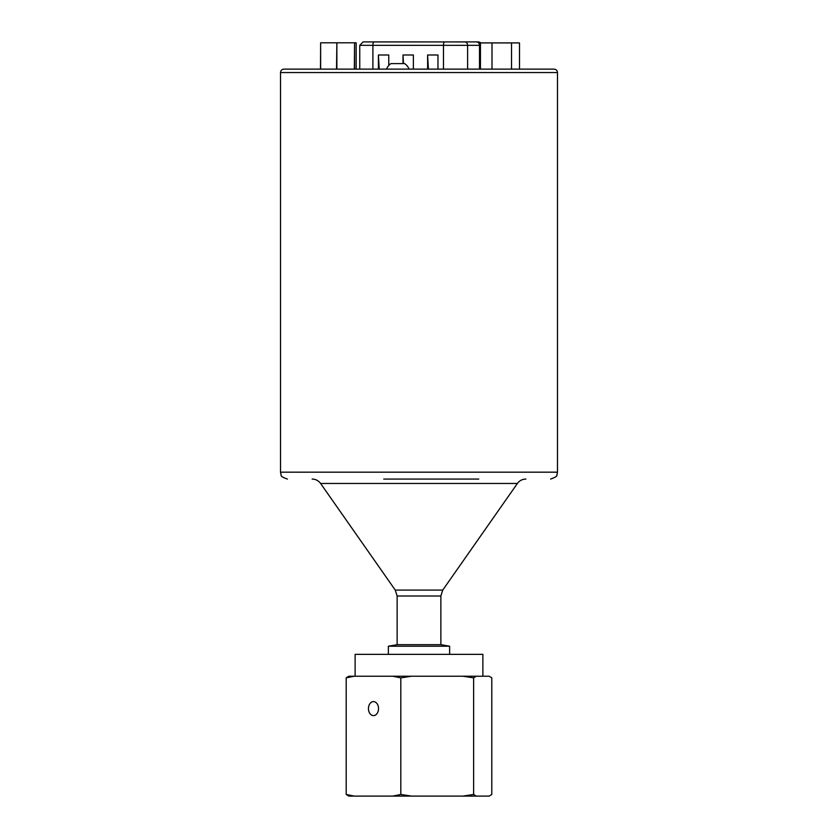 <?xml version="1.0" encoding="UTF-8"?>
<svg xmlns="http://www.w3.org/2000/svg" width="838" height="838" viewBox="0 0 838 838"><rect width="100%" height="100%" fill="white"/><g stroke="black" fill="none" stroke-linecap="round" stroke-linejoin="round"><path stroke-width="1.26" d="M395.253 590.078L397.128 596.007L440.872 596.007L442.747 590.078L395.253 590.078L320.608 483.474L517.392 483.474C519.497 480.624 522.315 479.158 525.855 479.064M478.739 479.064L383.752 479.064M411.772 479.064L454.028 479.064M409.049 69.114A12.099 12.099 0 0 0 404.681 63.604L390.906 63.604A12.099 12.099 0 0 0 386.538 69.114M554.044 69.114L283.956 69.114C281.861 69.324 280.72 70.465 280.51 72.56L557.49 72.56C557.28 70.465 556.139 69.324 554.044 69.114M356.171 69.114L356.171 42.801L354.558 42.801L354.558 69.114M354.359 69.114L354.558 42.801M336.866 69.114L336.866 42.801L354.359 42.801M336.52 69.114L336.866 42.801M320.64 69.114L320.64 42.801L336.52 42.801M320.493 69.114L320.64 42.801M519.497 69.114L519.497 42.916L511.536 42.916L511.536 69.114M492.011 69.114L492.011 42.916L511.536 42.916M480.446 69.114L480.446 42.916L492.011 42.916M379.195 69.114L378.409 54.994L388.769 54.994L388.769 65.49M378.409 69.114L378.409 54.994M403.487 63.604L403.015 54.994L413.375 54.994L413.375 69.114M403.015 63.604L403.015 54.994M376.388 41.9L444.077 41.921L373.968 41.921A3.446 1.173 90 0 0 372.9 45.346L443.48 45.346A3.446 1.173 -90 0 1 444.549 41.921L478.676 41.9M478.467 41.9L473.177 41.9M370.323 41.9L367.201 41.9M428.396 69.114L427.621 54.994L437.97 54.994L437.97 69.114M427.621 69.114L427.621 54.994M363.315 41.9L373.968 41.921M557.49 72.56L557.49 472.171L280.51 472.171L280.51 72.56M373.486 701.595A6.997 5.049 90 0 1 378.535 708.602A6.997 5.049 90 0 1 373.486 715.6A6.997 5.049 90 0 1 368.448 708.602A6.997 5.049 90 0 1 373.486 701.595M348.87 796.1L346.188 794.455L354.254 796.1L348.87 796.1M462.869 796.1L473.617 794.455L476.288 796.1L392.729 796.1L400.815 794.455L411.594 796.1M476.288 796.1L489.13 796.1L491.791 794.476L491.791 677.848L489.13 676.224L476.288 676.224L473.617 677.858L462.869 676.224L476.288 676.224M354.254 796.1L392.729 796.1M411.594 676.224L400.815 677.869L392.729 676.224L462.869 676.224M354.254 676.224L346.188 677.858L348.87 676.224L392.729 676.224M473.617 677.858L473.617 794.455M400.815 677.869L400.815 794.455M346.188 677.858L346.188 794.455M355.123 676.224L355.123 654.352L482.877 654.352L482.877 676.224M388.371 654.352L388.371 646.224L449.629 646.224L449.629 654.352M388.371 646.224L397.128 644.673L440.872 644.673L449.629 646.224M467.614 69.114L467.614 45.346L479.514 45.346A3.446 2.985 -90 0 0 476.644 41.9M479.514 69.114L479.514 45.346L480.446 45.346M443.48 69.114L443.48 45.346L467.614 45.346A3.446 2.985 -90 0 0 464.755 41.9M372.9 69.114L372.9 45.346L359.753 45.346L359.753 69.114M442.747 590.078L517.392 483.474M320.608 483.474C318.503 480.624 315.685 479.158 312.145 479.064M280.51 472.171L281.128 475.01C280.573 476.036 282.657 477.388 287.403 479.064M557.49 472.171L556.872 475.01C557.427 476.036 555.343 477.388 550.597 479.064M478.728 41.9L481.18 42.916M363.105 41.9L359.753 45.346M440.872 644.673L440.872 596.007M397.128 644.673L397.128 596.007"/></g></svg>
